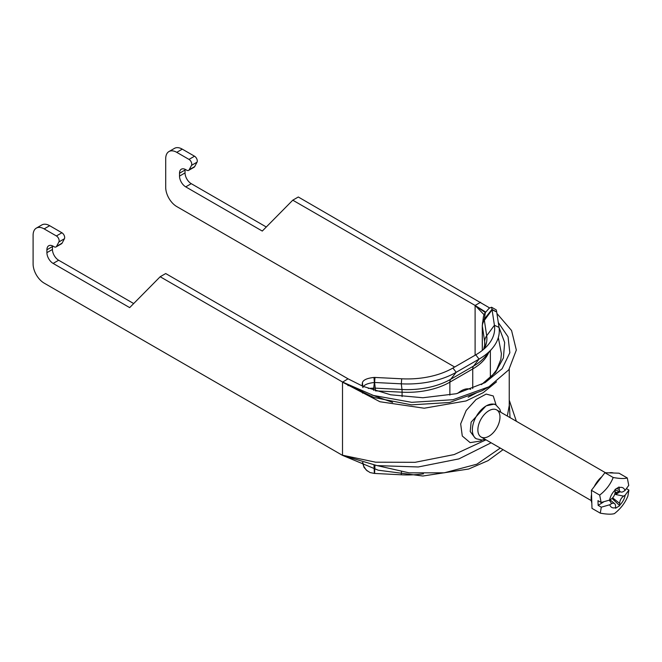 <?xml version="1.0" encoding="UTF-8"?>
<svg xmlns="http://www.w3.org/2000/svg" width="662" height="662" viewBox="0 0 662 662"><rect width="100%" height="100%" fill="white"/><g stroke="black" fill="none" stroke-linecap="round" stroke-linejoin="round"><path stroke-width="0.99" d="M189.175 169.786L191.5 165.384L197.019 162.19L194.702 166.592L189.175 169.786A3.906 2.259 60 0 1 188.629 170.374A3.906 2.259 60 0 1 186.676 170.184L185.732 169.637A8.788 5.073 -120 0 0 181.338 169.207A8.788 5.073 -120 0 0 179.518 173.229L185.037 170.035A8.788 5.073 60 0 1 185.079 169.298M185.037 170.035L185.037 172.906L179.518 176.1L179.518 173.229M179.518 176.1A8.788 5.073 -120 0 0 185.732 186.866L191.26 183.672A8.788 5.073 60 0 1 185.037 172.906M489.574 307.888L298.305 196.995L292.778 200.181L262.276 231.055L185.732 186.866M191.26 183.672L266.29 226.992M58.653 260.232A8.788 5.073 60 0 1 52.439 249.466L46.911 252.652A8.788 5.073 -120 0 0 53.126 263.418L58.653 260.232L133.683 303.552M362.726 386.194L348.03 378.813L165.707 273.547L160.179 276.741L129.669 307.615L53.126 263.418M56.576 246.347L58.893 241.944L64.421 238.75L62.096 243.153L56.576 246.347A3.906 2.259 60 0 1 56.022 246.934A3.906 2.259 60 0 1 54.069 246.744L53.126 246.198A8.788 5.073 -120 0 0 48.731 245.759A8.788 5.073 -120 0 0 46.911 249.789L52.439 246.595A8.788 5.073 60 0 1 52.472 245.859M52.439 246.595L52.439 249.466M46.911 252.652L46.911 249.789M182.282 149.14A15.631 9.02 -120 0 0 174.462 148.371L168.942 151.557A15.631 9.02 60 0 1 176.754 152.334L182.282 149.14L194.52 156.207L188.993 159.401A3.906 2.259 60 0 1 191.5 165.384M454.678 367.021L176.754 206.561A15.631 9.02 60 0 1 165.707 187.42L165.707 158.715A15.631 9.02 60 0 1 168.942 151.557M292.778 200.181L475.109 305.447L484.063 314.731M188.993 159.401L176.754 152.334M503.054 449.68L488.051 460.661L468.663 469.027L422.844 476.019L378.225 470.202L342.511 455.373L44.147 283.121A15.631 9.02 60 0 1 33.1 263.981L33.1 235.275A15.631 9.02 60 0 1 36.336 228.117A15.631 9.02 60 0 1 44.147 228.895L49.675 225.701A15.631 9.02 -120 0 0 41.863 224.931L36.336 228.117M342.511 455.373L377.05 465.609L418.26 466.967L458.915 458.89L491.121 442.795M485.469 388.685L482.217 390.663L449.697 402.479L411.549 404.854L373.98 397.514L342.511 382.164L348.03 378.813M160.179 276.741L342.511 382.007L373.459 395.454L411.714 402.33L452.974 399.707L488.912 386.798L508.797 369.801L516.335 350.049L511.577 330.545L496.922 313.474M49.675 225.701L61.914 232.767L56.386 235.953A3.906 2.259 60 0 1 58.893 241.944M56.386 235.953L44.147 228.895M197.019 162.19A3.906 2.259 -120 0 0 194.52 156.207M188.629 170.374L194.156 167.188A3.906 2.259 -120 0 0 194.702 166.592M64.421 238.75A3.906 2.259 -120 0 0 61.914 232.767M56.022 246.934L61.549 243.74A3.906 2.259 -120 0 0 62.096 243.153M475.117 438.062L470.194 431.508L471.137 422.116L485.759 406.17M486.471 405.756L494.357 404.093M496.136 405.086L493.264 395.967L486.181 394.072L476.036 399.542L466.18 410.49L460.669 423.895L462.283 436.018L470.136 442.63L480.637 441.024L482.193 440.007M509.243 405.516L507.315 416.05M485.999 439.833L454.14 454.579L415.099 462.308L375.668 462.2L342.511 455.216L342.511 382.164L379.963 401.751L424.234 408.222L466.089 400.949L483.21 392.665L496.533 381.817M510.021 417.614L509.243 401.933M509.243 400.138L516.385 421.289M500.273 448.075L476.888 464.186L444.301 472.809L409.124 472.85L377.299 465.651M498.321 337.57L501.424 353.756M476.698 392.723L468.191 397.233M392.607 402.388L371.696 394.9M481.497 384.581L495.507 372.4L503.41 357.968L504.659 342.511L499.032 327.4L496.699 311.984A1.225 0.703 180 0 1 496.69 311.926L496.285 309.907L491.56 307.242L492.056 309.452L496.69 311.926M485.362 312.588L475.109 305.604L475.109 355.221M480.637 302.261L475.109 305.447L485.743 312.116M498.296 322.502L508.052 336.826L509.839 352.747L502.152 368.693L485.138 382.603L456.25 393.733L422.861 397.754L390.679 394.792L363.33 386.451M362.602 393.154L362.602 391.672M362.437 382.545L362.842 387.576C363.761 384.912 367.609 383.215 374.378 382.487L373.972 377.448C367.203 378.176 363.355 379.872 362.437 382.545L362.304 383.67A13.281 0.943 -92.9 0 0 362.155 385.946M482.35 350.397L482.35 326.209A15.631 9.02 180 0 1 482.292 325.423L483.409 316.966A13.281 10.807 8.6 0 1 485.32 312.646L489.127 308.252L491.568 307.242M457.732 393.36A20.514 11.842 -60 0 1 461.306 390.787A20.514 11.842 -60 0 1 470.674 389.339M374.303 377.439A5.859 3.384 180 0 1 374.998 377.448L401.71 378.796A64.462 37.221 0 0 0 452.907 368.039L475.779 354.832A64.462 37.221 0 0 0 488.026 344.968A64.462 37.221 0 0 0 494.415 325.274L492.081 309.849A5.859 3.384 180 0 1 492.056 309.452M374.965 465.27L374.593 473.446A1.225 0.703 180 0 0 374.493 473.446L370.058 472.56L366.285 470.086L363.752 466.346L362.859 462.622M362.47 462.515L364.075 467.471L367.336 470.996M374.493 382.479A1.225 0.703 180 0 1 374.593 382.479L401.304 383.828A69.105 39.894 0 0 0 456.192 372.301L479.056 359.094A69.105 39.894 0 0 0 492.18 348.518A69.105 39.894 0 0 0 499.032 327.409L494.415 325.274L486.694 335.783L484.361 320.358A13.612 7.853 180 0 1 484.361 318.993L492.073 309.27M374.593 473.446L401.304 474.795A69.105 39.894 0 0 0 423.481 473.843M613.202 477.501C619.649 478.667 624.349 478.825 627.303 477.972L628.743 485.37L625.002 490.525A11.279 6.512 120 0 0 619.169 487.637L619.094 486.967L614.957 489.532L615.023 490.203A11.279 6.512 120 0 0 609.611 500.067L601.137 502.491L599.689 495.093C605.945 490.236 610.447 484.377 613.202 477.501L604.911 472.718L619.011 473.189L627.303 477.972M628.9 490.062L627.89 496.037C625.135 502.913 620.633 508.78 614.386 513.629C611.431 514.482 606.731 514.324 600.285 513.158L601.295 507.183L609.76 504.758A11.279 6.512 120 0 0 615.594 507.646L615.569 508.251L619.706 505.685L619.74 505.081A11.279 6.512 120 0 0 625.151 495.217L628.9 490.062L626.732 488.813M620.095 491.734L615.627 494.506A4.295 2.482 -60 0 1 616.794 493.513L618.002 492.76L617.944 490.947M625.151 495.217L623.67 496.136L615.627 494.506M600.285 513.158L591.994 508.375L591.406 490.31L604.911 472.718M615.594 507.646L615.544 505.967A5.859 3.384 120 0 0 614.609 503.65A5.859 3.384 120 0 0 611.249 503.84L609.76 504.758M599.689 495.093L591.406 490.31M601.295 507.183L598.134 505.354L597.976 500.662L601.137 502.491M619.169 487.637L619.227 489.317A5.859 3.384 120 0 0 620.741 491.965A5.859 3.384 120 0 0 623.521 491.444L625.002 490.525M609.263 500.257C610.96 502.309 611.622 503.501 611.249 503.84M603.545 501.995L598.134 505.354M609.611 500.067L611.092 499.148A5.859 3.384 120 0 0 615.081 491.883L615.023 490.203M623.67 496.136A5.859 3.384 120 0 0 619.682 503.393L619.74 505.081M618.002 492.76L615.081 491.974M619.706 505.685L612.052 498.428M591.82 502.996A19.537 11.279 -60 0 1 591.149 499.024A19.537 11.279 -60 0 1 591.538 494.398M594.178 486.694A19.537 11.279 -60 0 1 601.841 476.714M609.081 472.858A19.537 11.279 -60 0 1 613.525 473.007M477.873 429.853A15.631 9.02 -60 0 1 488.92 410.713A15.631 9.02 -60 0 1 499.976 417.093A15.631 9.02 -60 0 1 488.92 436.233A15.631 9.02 -60 0 1 477.873 429.853M500.82 412.294L499.777 409.166L495.929 404.962A19.537 11.279 120 0 0 486.165 405.93A19.537 11.279 120 0 0 473.396 423.142A19.537 11.279 120 0 0 476.392 438.798L481.936 440.031L485.188 439.361M348.03 385.044L348.03 385.723M452.907 368.039L456.192 372.301L450.714 379.26A7.812 4.51 -120 0 0 449.87 382.156L472.742 368.949L472.742 388.544M401.71 378.796L401.304 383.828L401.983 389.496A7.812 0.554 -87.1 0 1 402.082 392.194A60.168 34.738 0 0 0 449.87 382.156L449.87 395.106M484.683 346.367L484.683 341.633L482.35 326.209A13.281 10.807 -8.6 0 1 484.361 320.358L492.081 309.849L496.699 311.984M482.449 323.321A13.281 10.807 8.6 0 1 484.361 318.993L485.32 312.646M373.989 465.096L374.378 473.446M374.998 377.448L374.593 382.479L375.263 388.147L401.983 389.496A61.351 35.425 0 0 0 450.714 379.26L473.578 366.053A61.351 35.425 0 0 0 485.229 356.661L492.18 348.518M374.378 382.487L373.699 388.147A8.97 5.18 180 0 1 375.263 388.147A7.812 0.554 -87.1 0 1 375.371 390.845L402.082 392.194L402.082 396.621M483.624 349.346L484.89 344.389A54.698 31.577 0 0 0 484.683 341.633A13.281 10.807 -8.6 0 1 486.694 335.783A56.717 32.744 0 0 1 483.98 349.04M475.779 354.832L479.056 359.094L473.578 366.053A7.812 4.51 -120 0 0 472.742 368.949A60.168 34.738 0 0 0 488.614 352.697M401.445 471.758L401.304 474.795M368.271 388.42L373.699 388.147A7.812 0.554 -92.9 0 0 373.6 390.307M619.227 489.317L616.504 488.589M619.682 503.393L612.623 497.857M616.794 493.513L615.031 492.834M476.392 438.798L475.134 438.07M495.929 404.962L494.671 404.234M509.243 369.181L509.243 406.22M509.243 405.591L509.252 406.195M482.217 390.663L485.436 388.702M481.919 390.837L488.912 386.798M501.424 353.516L500.836 359.507L496.599 369.967L491.427 376.504L481.423 384.622M482.292 325.423L482.292 350.438M490.36 377.572L490.36 350.653M610.008 499.818L614.609 503.65M614.998 489.872L620.741 491.965M605.507 472.742L496.74 409.943M591.274 500.613L481.108 437.011"/></g></svg>
